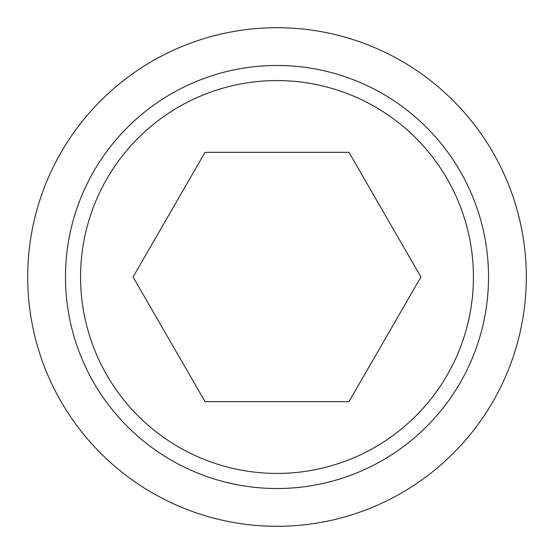 <?xml version="1.0" encoding="UTF-8"?>
<svg xmlns="http://www.w3.org/2000/svg" width="554" height="554" viewBox="0 0 554 554"><rect width="100%" height="100%" fill="white"/><g stroke="black" fill="none" stroke-linecap="round" stroke-linejoin="round"><path stroke-width="0.83" d="M205.035 152.35L133.064 277L205.035 401.65L348.965 401.65L420.936 277L348.965 152.35L205.035 152.35M277 473.421A196.421 196.421 0 0 1 80.579 277A196.421 196.421 0 0 1 277 80.579A196.421 196.421 0 0 1 473.421 277A196.421 196.421 0 0 1 277 473.421M488.524 277A211.524 211.524 0 0 1 277 488.524A211.524 211.524 0 0 1 65.476 277A211.524 211.524 0 0 1 277 65.476A211.524 211.524 0 0 1 488.524 277M526.3 277A249.3 249.3 0 0 1 277 526.3A249.3 249.3 0 0 1 27.7 277A249.3 249.3 0 0 1 277 27.7A249.3 249.3 0 0 1 526.3 277"/></g></svg>
